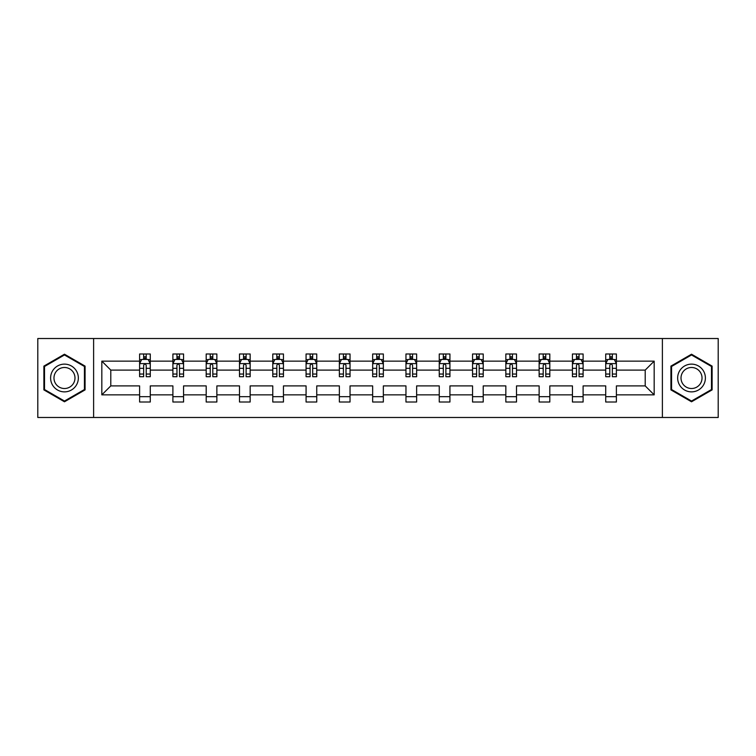 <?xml version="1.0" encoding="UTF-8"?>
<svg xmlns="http://www.w3.org/2000/svg" width="756" height="756" viewBox="0 0 756 756"><rect width="100%" height="100%" fill="white"/><g stroke="black" fill="none" stroke-linecap="round" stroke-linejoin="round"><path stroke-width="1.13" d="M662.388 417.482L718.2 417.482L718.2 338.518L662.388 338.518L662.388 417.482L93.612 417.482L93.612 338.518L37.8 338.518L37.8 417.482L93.612 417.482M616.395 394.859L616.395 385.9L645.208 385.9L654.176 394.859L616.395 394.859L616.395 402.012L605.726 402.012L605.726 394.859L583.103 394.859L583.103 402.012L572.434 402.012L572.434 394.859L549.81 394.859L549.81 402.012L539.132 402.012L539.132 394.859L516.509 394.859L516.509 402.012L505.84 402.012L505.84 394.859L483.216 394.859L483.216 402.012L472.547 402.012L472.547 394.859L449.924 394.859L449.924 402.012L439.255 402.012L439.255 394.859L416.632 394.859L416.632 402.012L405.963 402.012L405.963 394.859L383.339 394.859L383.339 402.012L372.661 402.012L372.661 394.859L350.037 394.859L350.037 402.012L339.368 402.012L339.368 394.859L316.745 394.859L316.745 402.012L306.076 402.012L306.076 394.859L283.453 394.859L283.453 402.012L272.784 402.012L272.784 394.859L250.16 394.859L250.16 402.012L239.491 402.012L239.491 394.859L216.868 394.859L216.868 402.012L206.19 402.012L206.19 394.859L183.566 394.859L183.566 402.012L172.897 402.012L172.897 394.859L150.274 394.859L150.274 402.012L139.605 402.012L139.605 394.859L101.824 394.859L101.824 361.141L139.605 361.141L139.605 353.988L150.274 353.988L150.274 361.141L172.897 361.141L172.897 353.988L183.566 353.988L183.566 361.141L206.19 361.141L206.19 353.988L216.868 353.988L216.868 361.141L239.491 361.141L239.491 353.988L250.16 353.988L250.16 361.141L272.784 361.141L272.784 353.988L283.453 353.988L283.453 361.141L306.076 361.141L306.076 353.988L316.745 353.988L316.745 361.141L339.368 361.141L339.368 353.988L350.037 353.988L350.037 361.141L372.661 361.141L372.661 353.988L383.339 353.988L383.339 361.141L405.963 361.141L405.963 353.988L416.632 353.988L416.632 361.141L439.255 361.141L439.255 353.988L449.924 353.988L449.924 361.141L472.547 361.141L472.547 353.988L483.216 353.988L483.216 361.141L505.84 361.141L505.84 353.988L516.509 353.988L516.509 361.141L539.132 361.141L539.132 353.988L549.81 353.988L549.81 361.141L572.434 361.141L572.434 353.988L583.103 353.988L583.103 361.141L605.726 361.141L605.726 353.988L616.395 353.988L616.395 361.141L654.176 361.141L654.176 394.859M662.388 338.518L93.612 338.518M605.726 361.141L605.726 370.1L583.103 370.1L583.103 361.141M583.103 394.859L583.103 385.9L605.726 385.9L605.726 394.859M572.434 361.141L572.434 370.1L549.81 370.1L549.81 361.141M549.81 394.859L549.81 385.9L572.434 385.9L572.434 394.859M539.132 361.141L539.132 370.1L516.509 370.1L516.509 361.141M516.509 394.859L516.509 385.9L539.132 385.9L539.132 394.859M505.84 361.141L505.84 370.1L483.216 370.1L483.216 361.141M483.216 394.859L483.216 385.9L505.84 385.9L505.84 394.859M472.547 361.141L472.547 370.1L449.924 370.1L449.924 361.141M449.924 394.859L449.924 385.9L472.547 385.9L472.547 394.859M439.255 361.141L439.255 370.1L416.632 370.1L416.632 361.141M416.632 394.859L416.632 385.9L439.255 385.9L439.255 394.859M405.963 361.141L405.963 370.1L383.339 370.1L383.339 361.141M383.339 394.859L383.339 385.9L405.963 385.9L405.963 394.859M372.661 361.141L372.661 370.1L350.037 370.1L350.037 361.141M350.037 394.859L350.037 385.9L372.661 385.9L372.661 394.859M339.368 361.141L339.368 370.1L316.745 370.1L316.745 361.141M316.745 394.859L316.745 385.9L339.368 385.9L339.368 394.859M306.076 361.141L306.076 370.1L283.453 370.1L283.453 361.141M283.453 394.859L283.453 385.9L306.076 385.9L306.076 394.859M272.784 361.141L272.784 370.1L250.16 370.1L250.16 361.141M250.16 394.859L250.16 385.9L272.784 385.9L272.784 394.859M239.491 361.141L239.491 370.1L216.868 370.1L216.868 361.141M216.868 394.859L216.868 385.9L239.491 385.9L239.491 394.859M206.19 361.141L206.19 370.1L183.566 370.1L183.566 361.141M183.566 394.859L183.566 385.9L206.19 385.9L206.19 394.859M172.897 361.141L172.897 370.1L150.274 370.1L150.274 361.141M150.274 394.859L150.274 385.9L172.897 385.9L172.897 394.859M139.605 361.141L139.605 370.1L110.792 370.1L110.792 385.9L139.605 385.9L139.605 394.859M101.824 361.141L110.792 370.1M645.208 385.9L645.208 370.1L616.395 370.1L616.395 361.141M609.78 359.327L612.341 359.327M576.488 359.327L579.049 359.327M543.195 359.327L545.756 359.327M509.894 359.327L512.455 359.327M476.601 359.327L479.162 359.327M443.309 359.327L445.87 359.327M410.017 359.327L412.578 359.327M376.715 359.327L379.285 359.327M343.422 359.327L345.983 359.327M310.13 359.327L312.691 359.327M276.838 359.327L279.399 359.327M243.545 359.327L246.106 359.327M210.244 359.327L212.805 359.327M176.951 359.327L179.512 359.327M143.659 359.327L146.22 359.327M139.605 396.673L150.274 396.673M172.897 396.673L183.566 396.673M206.19 396.673L216.868 396.673M239.491 396.673L250.16 396.673M272.784 396.673L283.453 396.673M306.076 396.673L316.745 396.673M339.368 396.673L350.037 396.673M372.661 396.673L383.339 396.673M405.963 396.673L416.632 396.673M439.255 396.673L449.924 396.673M472.547 396.673L483.216 396.673M505.84 396.673L516.509 396.673M539.132 396.673L549.81 396.673M572.434 396.673L583.103 396.673M605.726 396.673L616.395 396.673M110.792 385.9L101.824 394.859M654.176 361.141L645.208 370.1M85.078 366.112L64.477 354.214L43.886 366.112L43.886 389.888L64.477 401.786L85.078 389.888L85.078 366.112M670.922 366.112L670.922 389.888L691.523 401.786L712.114 389.888L712.114 366.112L691.523 354.214L670.922 366.112M146.22 356.766L143.659 356.766M141.608 359.686L139.605 359.686L139.605 353.988L143.659 353.988L143.659 359.431M139.605 374.04L139.605 376.715L143.659 376.715L143.659 374.04L139.605 374.04L139.605 370.1M150.274 370.1L150.274 376.715L146.22 376.715L146.22 365.299C145.369 363.655 144.509 363.655 143.659 365.299L143.659 374.04M148.27 359.686L150.274 359.686L150.274 353.988L146.22 353.988L146.22 359.431M150.274 363.702L148.138 359.431L141.741 359.431L139.605 363.702M179.512 356.766L176.951 356.766M174.901 359.686L172.897 359.686L172.897 353.988L176.951 353.988L176.951 359.431M172.897 374.04L172.897 376.715L176.951 376.715L176.951 374.04L172.897 374.04L172.897 370.1M183.566 370.1L183.566 376.715L179.512 376.715L179.512 365.299C178.662 363.655 177.811 363.655 176.951 365.299L176.951 374.04M181.563 359.686L183.566 359.686L183.566 353.988L179.512 353.988L179.512 359.431M183.566 363.702L181.431 359.431L175.033 359.431L172.897 363.702M212.805 356.766L210.244 356.766M208.202 359.686L206.19 359.686L206.19 353.988L210.244 353.988L210.244 359.431M206.19 374.04L206.19 376.715L210.244 376.715L210.244 374.04L206.19 374.04L206.19 370.1M216.868 370.1L216.868 376.715L212.805 376.715L212.805 365.299C211.954 363.655 211.104 363.655 210.244 365.299L210.244 374.04M214.855 359.686L216.868 359.686L216.868 353.988L212.805 353.988L212.805 359.431M216.868 363.702L214.732 359.431L208.325 359.431L206.19 363.702M52.466 371.064A13.873 13.873 0 0 0 57.541 390.011A13.873 13.873 0 0 0 76.488 384.936A13.873 13.873 0 0 0 71.414 365.989A13.873 13.873 0 0 0 52.466 371.064M55.386 372.746A10.499 10.499 0 0 0 59.223 387.1A10.499 10.499 0 0 0 73.578 383.254A10.499 10.499 0 0 0 69.732 368.9A10.499 10.499 0 0 0 55.386 372.746M84.436 366.48L84.436 389.52L64.477 401.039L44.519 389.52L44.519 366.48L64.477 354.961L84.436 366.48M679.512 371.064A13.873 13.873 0 0 0 684.586 390.011A13.873 13.873 0 0 0 703.534 384.936A13.873 13.873 0 0 0 698.459 365.989A13.873 13.873 0 0 0 679.512 371.064M682.422 372.746A10.499 10.499 0 0 0 686.268 387.1A10.499 10.499 0 0 0 700.614 383.254A10.499 10.499 0 0 0 696.777 368.9A10.499 10.499 0 0 0 682.422 372.746M711.481 366.48L711.481 389.52L691.523 401.039L671.564 389.52L671.564 366.48L691.523 354.961L711.481 366.48M246.106 356.766L243.545 356.766M241.495 359.686L239.491 359.686L239.491 353.988L243.545 353.988L243.545 359.431M239.491 374.04L239.491 376.715L243.545 376.715L243.545 374.04L239.491 374.04L239.491 370.1M250.16 370.1L250.16 376.715L246.106 376.715L246.106 365.299C245.246 363.655 244.396 363.655 243.545 365.299L243.545 374.04M248.148 359.686L250.16 359.686L250.16 353.988L246.106 353.988L246.106 359.431M250.16 363.702L248.025 359.431L241.618 359.431L239.491 363.702M279.399 356.766L276.838 356.766M274.787 359.686L272.784 359.686L272.784 353.988L276.838 353.988L276.838 359.431M272.784 374.04L272.784 376.715L276.838 376.715L276.838 374.04L272.784 374.04L272.784 370.1M283.453 370.1L283.453 376.715L279.399 376.715L279.399 365.299C278.548 363.655 277.688 363.655 276.838 365.299L276.838 374.04M281.449 359.686L283.453 359.686L283.453 353.988L279.399 353.988L279.399 359.431M283.453 363.702L281.317 359.431L274.919 359.431L272.784 363.702M312.691 356.766L310.13 356.766M308.079 359.686L306.076 359.686L306.076 353.988L310.13 353.988L310.13 359.431M306.076 374.04L306.076 376.715L310.13 376.715L310.13 374.04L306.076 374.04L306.076 370.1M316.745 370.1L316.745 376.715L312.691 376.715L312.691 365.299C311.841 363.655 310.99 363.655 310.13 365.299L310.13 374.04M314.742 359.686L316.745 359.686L316.745 353.988L312.691 353.988L312.691 359.431M316.745 363.702L314.609 359.431L308.212 359.431L306.076 363.702M345.983 356.766L343.422 356.766M341.372 359.686L339.368 359.686L339.368 353.988L343.422 353.988L343.422 359.431M339.368 374.04L339.368 376.715L343.422 376.715L343.422 374.04L339.368 374.04L339.368 370.1M350.037 370.1L350.037 376.715L345.983 376.715L345.983 365.299C345.133 363.655 344.282 363.655 343.422 365.299L343.422 374.04M348.034 359.686L350.037 359.686L350.037 353.988L345.983 353.988L345.983 359.431M350.037 363.702L347.911 359.431L341.504 359.431L339.368 363.702M379.285 356.766L376.715 356.766M374.674 359.686L372.661 359.686L372.661 353.988L376.715 353.988L376.715 359.431M372.661 374.04L372.661 376.715L376.715 376.715L376.715 374.04L372.661 374.04L372.661 370.1M383.339 370.1L383.339 376.715L379.285 376.715L379.285 365.299C378.425 363.655 377.575 363.655 376.715 365.299L376.715 374.04M381.326 359.686L383.339 359.686L383.339 353.988L379.285 353.988L379.285 359.431M383.339 363.702L381.204 359.431L374.796 359.431L372.661 363.702M412.578 356.766L410.017 356.766M407.966 359.686L405.963 359.686L405.963 353.988L410.017 353.988L410.017 359.431M405.963 374.04L405.963 376.715L410.017 376.715L410.017 374.04L405.963 374.04L405.963 370.1M416.632 370.1L416.632 376.715L412.578 376.715L412.578 365.299C411.727 363.655 410.867 363.655 410.017 365.299L410.017 374.04M414.628 359.686L416.632 359.686L416.632 353.988L412.578 353.988L412.578 359.431M416.632 363.702L414.496 359.431L408.089 359.431L405.963 363.702M445.87 356.766L443.309 356.766M441.258 359.686L439.255 359.686L439.255 353.988L443.309 353.988L443.309 359.431M439.255 374.04L439.255 376.715L443.309 376.715L443.309 374.04L439.255 374.04L439.255 370.1M449.924 370.1L449.924 376.715L445.87 376.715L445.87 365.299C445.019 363.655 444.159 363.655 443.309 365.299L443.309 374.04M447.921 359.686L449.924 359.686L449.924 353.988L445.87 353.988L445.87 359.431M449.924 363.702L447.788 359.431L441.391 359.431L439.255 363.702M479.162 356.766L476.601 356.766M474.551 359.686L472.547 359.686L472.547 353.988L476.601 353.988L476.601 359.431M472.547 374.04L472.547 376.715L476.601 376.715L476.601 374.04L472.547 374.04L472.547 370.1M483.216 370.1L483.216 376.715L479.162 376.715L479.162 365.299C478.312 363.655 477.461 363.655 476.601 365.299L476.601 374.04M481.213 359.686L483.216 359.686L483.216 353.988L479.162 353.988L479.162 359.431M483.216 363.702L481.081 359.431L474.683 359.431L472.547 363.702M512.455 356.766L509.894 356.766M507.852 359.686L505.84 359.686L505.84 353.988L509.894 353.988L509.894 359.431M505.84 374.04L505.84 376.715L509.894 376.715L509.894 374.04L505.84 374.04L505.84 370.1M516.509 370.1L516.509 376.715L512.455 376.715L512.455 365.299C511.604 363.655 510.754 363.655 509.894 365.299L509.894 374.04M514.505 359.686L516.509 359.686L516.509 353.988L512.455 353.988L512.455 359.431M516.509 363.702L514.382 359.431L507.975 359.431L505.84 363.702M545.756 356.766L543.195 356.766M541.145 359.686L539.132 359.686L539.132 353.988L543.195 353.988L543.195 359.431M539.132 374.04L539.132 376.715L543.195 376.715L543.195 374.04L539.132 374.04L539.132 370.1M549.81 370.1L549.81 376.715L545.756 376.715L545.756 365.299C544.896 363.655 544.046 363.655 543.195 365.299L543.195 374.04M547.798 359.686L549.81 359.686L549.81 353.988L545.756 353.988L545.756 359.431M549.81 363.702L547.675 359.431L541.268 359.431L539.132 363.702M579.049 356.766L576.488 356.766M574.437 359.686L572.434 359.686L572.434 353.988L576.488 353.988L576.488 359.431M572.434 374.04L572.434 376.715L576.488 376.715L576.488 374.04L572.434 374.04L572.434 370.1M583.103 370.1L583.103 376.715L579.049 376.715L579.049 365.299C578.198 363.655 577.338 363.655 576.488 365.299L576.488 374.04M581.099 359.686L583.103 359.686L583.103 353.988L579.049 353.988L579.049 359.431M583.103 363.702L580.967 359.431L574.569 359.431L572.434 363.702M612.341 356.766L609.78 356.766M607.73 359.686L605.726 359.686L605.726 353.988L609.78 353.988L609.78 359.431M605.726 374.04L605.726 376.715L609.78 376.715L609.78 374.04L605.726 374.04L605.726 370.1M616.395 370.1L616.395 376.715L612.341 376.715L612.341 365.299C611.491 363.655 610.631 363.655 609.78 365.299L609.78 374.04M614.392 359.686L616.395 359.686L616.395 353.988L612.341 353.988L612.341 359.431M616.395 363.702L614.259 359.431L607.862 359.431L605.726 363.702M150.217 363.598L139.662 363.598M150.274 374.04L146.22 374.04M143.659 368.323L139.605 368.323M150.274 368.323L146.22 368.323M146.22 358.127L143.659 358.127M183.519 363.598L172.954 363.598M183.566 374.04L179.512 374.04M176.951 368.323L172.897 368.323M183.566 368.323L179.512 368.323M179.512 358.127L176.951 358.127M216.811 363.598L206.246 363.598M216.868 374.04L212.805 374.04M210.244 368.323L206.19 368.323M216.868 368.323L212.805 368.323M212.805 358.127L210.244 358.127M250.104 363.598L239.539 363.598M250.16 374.04L246.106 374.04M243.545 368.323L239.491 368.323M250.16 368.323L246.106 368.323M246.106 358.127L243.545 358.127M283.396 363.598L272.831 363.598M283.453 374.04L279.399 374.04M276.838 368.323L272.784 368.323M283.453 368.323L279.399 368.323M279.399 358.127L276.838 358.127M316.698 363.598L306.133 363.598M316.745 374.04L312.691 374.04M310.13 368.323L306.076 368.323M316.745 368.323L312.691 368.323M312.691 358.127L310.13 358.127M349.99 363.598L339.425 363.598M350.037 374.04L345.983 374.04M343.422 368.323L339.368 368.323M350.037 368.323L345.983 368.323M345.983 358.127L343.422 358.127M383.283 363.598L372.717 363.598M383.339 374.04L379.285 374.04M376.715 368.323L372.661 368.323M383.339 368.323L379.285 368.323M379.285 358.127L376.715 358.127M416.575 363.598L406.01 363.598M416.632 374.04L412.578 374.04M410.017 368.323L405.963 368.323M416.632 368.323L412.578 368.323M412.578 358.127L410.017 358.127M449.867 363.598L439.302 363.598M449.924 374.04L445.87 374.04M443.309 368.323L439.255 368.323M449.924 368.323L445.87 368.323M445.87 358.127L443.309 358.127M483.169 363.598L472.604 363.598M483.216 374.04L479.162 374.04M476.601 368.323L472.547 368.323M483.216 368.323L479.162 368.323M479.162 358.127L476.601 358.127M516.461 363.598L505.896 363.598M516.509 374.04L512.455 374.04M509.894 368.323L505.84 368.323M516.509 368.323L512.455 368.323M512.455 358.127L509.894 358.127M549.754 363.598L539.189 363.598M549.81 374.04L545.756 374.04M543.195 368.323L539.132 368.323M549.81 368.323L545.756 368.323M545.756 358.127L543.195 358.127M583.046 363.598L572.481 363.598M583.103 374.04L579.049 374.04M576.488 368.323L572.434 368.323M583.103 368.323L579.049 368.323M579.049 358.127L576.488 358.127M616.338 363.598L605.783 363.598M616.395 374.04L612.341 374.04M609.78 368.323L605.726 368.323M616.395 368.323L612.341 368.323M612.341 358.127L609.78 358.127"/></g></svg>
